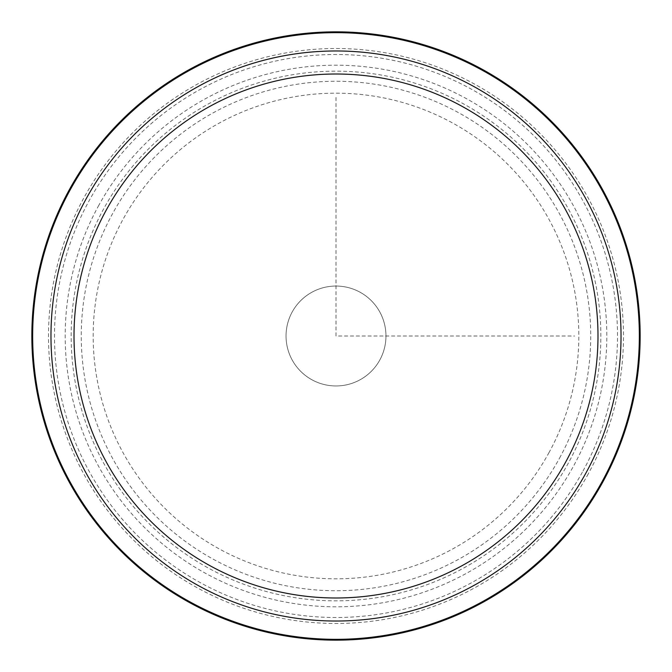<?xml version="1.0" encoding="UTF-8"?>
<svg xmlns="http://www.w3.org/2000/svg" width="672" height="672" viewBox="0 0 672 672"><rect width="100%" height="100%" fill="white"/><g stroke="black" fill="none" stroke-linecap="round" stroke-linejoin="round"><path stroke-width="0.5" stroke-dasharray="3.36 2.52" d="M292.16 359.948A49.955 49.955 0 0 0 359.948 379.84A49.955 49.955 0 0 0 379.84 312.052A49.955 49.955 0 0 0 312.052 292.16A49.955 49.955 0 0 0 292.16 359.948A49.955 49.955 0 0 0 359.948 379.84A49.955 49.955 0 0 0 379.84 312.052A49.955 49.955 0 0 0 312.052 292.16A49.955 49.955 0 0 0 292.16 359.948M98.339 206.17A270.808 270.808 0 0 1 465.83 98.339A270.808 270.808 0 0 1 573.661 465.83A270.808 270.808 0 0 1 206.17 573.661A270.808 270.808 0 0 1 98.339 206.17M568.42 462.974A264.835 264.835 0 0 1 209.026 568.42A264.835 264.835 0 0 1 103.58 209.026A264.835 264.835 0 0 1 462.974 103.58A264.835 264.835 0 0 1 568.42 462.974M583.044 470.963A281.509 281.509 0 0 0 470.963 88.956A281.509 281.509 0 0 0 88.956 201.037A281.509 281.509 0 0 0 201.037 583.044A281.509 281.509 0 0 0 583.044 470.963M588.286 473.827A287.482 287.482 0 0 1 198.173 588.286A287.482 287.482 0 0 1 83.714 198.173A287.482 287.482 0 0 1 473.827 83.714A287.482 287.482 0 0 1 588.286 473.827M69.082 190.184A304.147 304.147 0 0 0 190.184 602.918A304.147 304.147 0 0 0 602.918 481.816A304.147 304.147 0 0 0 481.816 69.082A304.147 304.147 0 0 0 69.082 190.184M336 97.448L336 336L574.552 336M549.1 452.416A242.827 242.827 0 0 1 219.584 549.1A242.827 242.827 0 0 1 122.9 219.584A242.827 242.827 0 0 1 452.416 122.9A242.827 242.827 0 0 1 549.1 452.416M559.549 458.128A254.738 254.738 0 0 0 458.128 112.451A254.738 254.738 0 0 0 112.451 213.872A254.738 254.738 0 0 0 213.872 559.549A254.738 254.738 0 0 0 559.549 458.128"/><path stroke-width="1.01" d="M602.918 481.816A304.147 304.147 0 0 1 190.184 602.918A304.147 304.147 0 0 1 69.082 190.184A304.147 304.147 0 0 1 481.816 69.082A304.147 304.147 0 0 1 602.918 481.816A304.147 304.147 0 0 1 190.184 602.918A304.147 304.147 0 0 1 69.082 190.184A304.147 304.147 0 0 1 481.816 69.082A304.147 304.147 0 0 1 602.918 481.816M106.084 210.395A261.988 261.988 0 0 1 461.605 106.084A261.988 261.988 0 0 1 565.916 461.605A261.988 261.988 0 0 1 210.395 565.916A261.988 261.988 0 0 1 106.084 210.395M586.135 472.651A285.029 285.029 0 0 1 199.349 586.135A285.029 285.029 0 0 1 85.865 199.349A285.029 285.029 0 0 1 472.651 85.865A285.029 285.029 0 0 1 586.135 472.651M602.204 481.429A303.332 303.332 0 0 1 190.571 602.204A303.332 303.332 0 0 1 69.796 190.571A303.332 303.332 0 0 1 481.429 69.796A303.332 303.332 0 0 1 602.204 481.429"/></g></svg>
